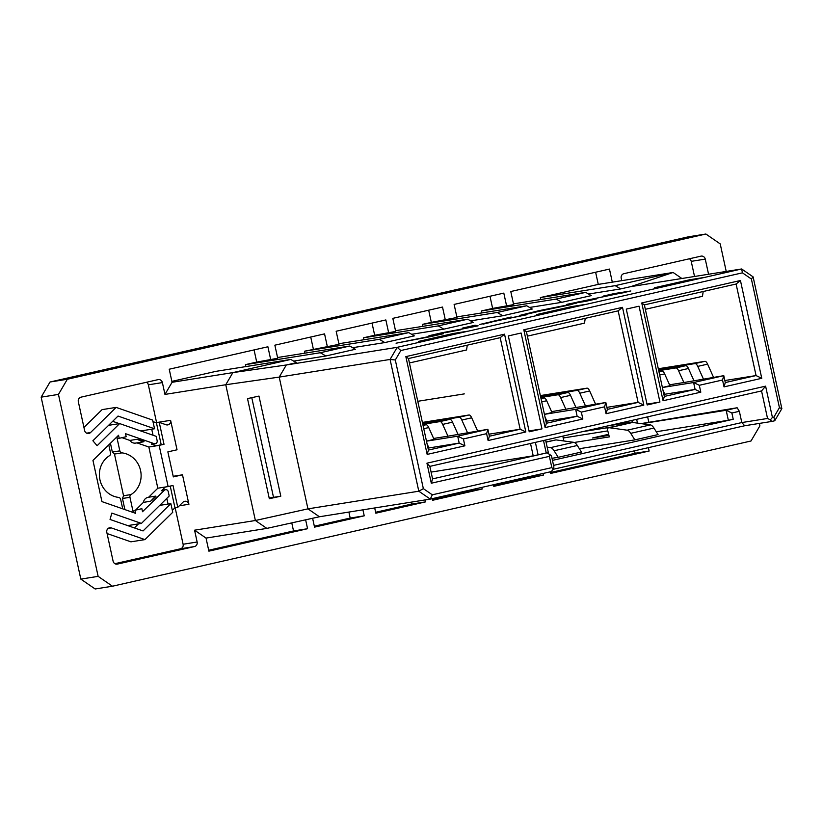 <?xml version="1.0" encoding="UTF-8"?>
<svg xmlns="http://www.w3.org/2000/svg" width="823" height="823" viewBox="0 0 823 823"><rect width="100%" height="100%" fill="white"/><g stroke="black" fill="none" stroke-linecap="round" stroke-linejoin="round"><path stroke-width="1.23" d="M751.378 278.997L753.117 276.878L741.646 268.977L742.428 272.835L751.378 278.997L779.432 407.652L781.85 408.64L753.117 276.878M681.866 278.493L673.121 272.475L630.788 286.63L741.646 268.977L397.18 347.327L286.322 364.98L296.362 362.696L290.807 359.435L232.878 372.613L286.322 364.98L279.213 377.099L390.081 359.445L395.307 359.98L400.852 350.526L397.18 347.327L390.081 359.445L418.804 491.208L430.275 499.108L432.312 494.808L423.351 488.646L418.804 491.208L307.946 508.861L319.417 516.762L430.275 499.108L551.256 471.6L553.293 469.213L551.842 467.618L432.312 494.808M540.773 299.51L540.351 297.566L598.28 284.398L673.121 272.475L615.192 285.653L620.748 288.914L630.788 286.63M540.351 297.566L615.192 285.653M595.626 272.228L598.28 284.398M612.312 282.155L609.462 269.08L510.774 291.527L513.634 304.603L492.627 308.419L489.983 296.259M585.698 292.36L556.214 299.068L561.77 302.329L591.253 295.622L585.698 292.36L513.47 303.862M481.794 312.925L481.373 310.981L492.627 308.419M481.373 310.981L556.214 299.068M422.816 326.34L422.394 324.396L497.236 312.483L502.791 315.744L532.275 309.036L526.72 305.775L456.847 316.906M506.659 306.187L503.81 293.111L454.121 304.417L456.971 317.493L431.334 322.369L428.68 310.199M422.394 324.396L431.334 322.369M526.72 305.775L497.236 312.483M467.742 319.19L438.258 325.898L443.813 329.159L473.297 322.451L467.742 319.19L395.513 330.692M445.366 320.126L442.517 307.051L392.818 318.357L395.678 331.432L374.671 335.249L372.027 323.089M363.838 339.755L363.416 337.811L374.671 335.249M363.416 337.811L438.258 325.898M408.764 332.605L379.28 339.313L384.835 342.574L414.319 335.866L408.764 332.605L338.891 343.726M388.703 333.017L385.853 319.941L336.165 331.247L339.014 344.323L304.438 351.226L379.28 339.313M310.724 337.029L313.378 349.199M327.41 346.956L324.56 333.881L274.861 345.187L277.721 358.262L256.714 362.079L254.07 349.919M470.602 320.867L502.791 315.744M411.623 334.282L443.813 329.159M304.438 351.226L304.86 353.17M352.645 347.697L384.835 342.574M349.785 346.02L320.301 352.728L325.857 355.989L355.341 349.281L349.785 346.02L277.557 357.521M245.882 366.585L245.46 364.64L256.714 362.079M245.46 364.64L320.301 352.728M171.873 381.378L215.965 371.348L290.807 359.435M270.746 359.846L267.897 346.771L169.219 369.218L172.069 382.294L232.878 372.613L225.769 384.732L279.213 377.099L307.946 508.861L255.377 520.506L266.847 528.397L319.417 516.762M172.069 382.294L164.96 394.412L225.769 384.732L255.377 520.506L194.567 530.187L206.038 538.088L266.847 528.397M293.667 361.112L325.857 355.989M588.558 294.037L620.748 288.914M529.58 307.452L561.77 302.329M781.85 408.64L774.741 420.759L773.887 417.117L772.427 417.446L765.606 386.162L761.542 390.935L767.54 418.465L770.39 419.833L772.427 417.446M608.002 425.851L632.403 421.973M582.2 431.725L612.466 426.89M423.351 488.646L395.307 359.98M280.797 496.187L258.978 396.079L247.507 398.61L269.327 498.717L280.797 496.187L269.183 498.028M251.776 397.663L273.514 497.339M427.991 448.113L459.193 443.083L428.423 450.078L408.465 358.55L405.842 356.616L427.168 454.409L428.423 450.078M408.465 358.55L500.189 337.687L520.146 429.225L489.376 436.221L487.874 429.318L457.701 436.18L459.193 443.083L464.892 445.819L463.39 438.937L486.619 433.659L488.111 440.542L489.376 436.221M488.111 440.542L525.846 431.962L520.146 429.225L488.934 434.194M427.168 454.409L464.892 445.819M426.479 441.169L457.691 436.19L463.39 438.937M422.662 423.68L449.831 419.349A6.409 2.366 77.2 0 1 452.537 422.158L442.671 424.401L447.959 436.18L487.874 429.318L486.619 433.659M423.012 425.244L426.026 424.761A6.409 2.366 77.2 0 1 428.732 427.569L434.03 439.348L426.468 441.128M447.959 436.18L433.628 438.464M427.044 443.731L428.917 447.907M452.537 422.158L457.907 434.112M422.394 422.415L468.987 414.998A6.409 2.366 77.2 0 1 471.692 417.796L477.607 430.964M422.528 423.063L459.111 417.24A6.409 2.366 77.2 0 1 461.826 420.049L467.454 432.579M442.671 424.401A6.409 2.366 -102.8 0 0 439.955 421.592L423.526 424.215A6.409 2.366 77.2 0 1 424.946 424.935M525.846 431.962L504.53 334.169L500.189 337.687M504.53 334.169L405.842 356.616M409.432 362.964L466.559 349.97L467.269 345.176M708.562 274.244L705.26 259.111A3.848 3.57 81 0 0 700.959 256.148L623.875 273.689A3.848 3.57 81 0 0 621.211 278.236L621.735 280.664M164.96 394.412L162.388 382.592A3.848 3.57 81 0 0 158.078 379.629L80.993 397.159A3.848 3.57 81 0 0 78.329 401.706L84.604 430.48A3.848 3.57 81 0 0 90.54 432.548L116.125 407.395L152.646 420.09L154.539 428.762L118.018 416.057L92.886 440.768L97.135 445.706L119.644 423.578L156.195 436.344L157.142 440.675A2.562 2.376 -99 0 1 154.127 443.638L125.518 433.69L126.176 436.725L119.212 438.309L118.553 435.274L92.958 460.427L101.939 501.608L135.558 513.305L134.9 510.27L141.865 508.686L142.523 511.721L164.302 490.313A2.562 2.376 -99 0 1 168.262 491.681L169.199 496.022L141.412 523.418L111.835 513.099L110.045 519.457L143.058 530.938L170.855 503.604L172.748 512.276L144.951 539.6L111.331 527.913A3.848 3.57 81 0 0 106.815 532.358L113.09 561.132A3.848 3.57 81 0 0 117.391 564.094L194.475 546.554A3.848 3.57 81 0 0 197.139 542.007L194.567 530.187M146.525 382.253A3.848 3.57 -99 0 1 148.346 384.825L156.576 422.559L170.608 420.327L177.038 449.79L167.861 451.868L173.324 476.898L182.49 474.809L188.92 504.273L179.332 505.806M173.19 476.291L182.49 474.809M175.155 507.76L183.107 544.25A3.848 3.57 -99 0 1 180.443 548.797L114.911 563.693M83.946 427.466L102.093 409.628L116.125 407.395M144.951 539.6L130.919 541.832L107.072 533.551M694.53 276.477L691.227 261.354A3.848 3.57 81 0 0 689.407 258.782M188.92 504.273A3.848 3.57 -99 0 0 182.984 502.215L177.768 507.338L174.96 507.791L172.336 510.373M166.812 498.378L168.046 504.057L170.855 503.604M168.046 504.057L159.713 505.384M138.47 523.891L134.375 527.913M127.719 525.599L141.412 523.418M165.536 489.685L162.728 490.127A2.562 2.376 81 0 0 161.493 490.755L165.31 487.01L157.821 488.204L148.634 497.236M155.825 496.104L150.609 501.228L143.397 502.38L135.692 509.962M134.9 510.27L141.865 508.686M133.028 510.558L133.47 512.575M116.959 436.848L117.339 438.608L119.212 438.309M121.989 437.682L129.89 440.428L137.102 439.287L143.943 441.395L142.914 441.941L143.963 441.663M136.957 442.887L148.85 447.023L156.329 445.829L151.319 444.091A2.562 2.376 81 0 0 152.409 444.183L155.218 443.741M108.574 425.337L119.644 423.578M112.669 421.314L119.52 423.701M140.754 430.954L154.539 428.762M152.985 421.633L156.432 422.827L159.24 422.384L166.092 424.761A3.848 3.57 -99 0 0 170.608 420.327M159.24 422.384L164.014 444.276L159.137 445.377L168.118 486.558L172.995 485.457L177.768 507.338M170.227 486.084L174.96 507.791M155.948 496.423L151.566 500.641M150.609 501.228L155.475 496.156L148.263 497.298A6.409 5.956 81 0 0 143.397 502.38M157.821 488.204L148.85 447.023M137.102 439.287L142.883 441.941L135.702 443.083A6.409 5.956 -99 0 1 129.89 440.428M116.804 436.992L119.829 450.86A2.562 2.376 81 0 0 121.958 452.876A22.416 20.832 -99 0 1 140.568 470.519A22.416 20.832 -99 0 1 131.042 494.551A2.562 2.376 81 0 0 129.952 497.298L133.244 512.369M110.426 443.258L112.34 452.053L114.469 454.07L123.553 495.744L122.473 498.491L124.89 509.591M159.137 445.377L156.329 445.829L161.205 444.718L156.432 422.827M165.31 487.01L168.118 486.558M108.78 444.883L110.539 452.979A2.562 2.376 81 0 1 109.449 455.726A22.416 20.832 -99 0 0 99.933 479.758A22.416 20.832 -99 0 0 118.543 497.39A2.562 2.376 81 0 1 120.662 499.407L122.72 508.84M138.161 439.389L143.922 441.395M151.73 429.205L153.047 435.244M161.205 444.718L164.014 444.276M688.573 236.777L50.028 382.006L67.342 379.249L705.887 234.02L688.573 236.777M705.887 234.02L720.218 243.896L726.225 271.436M759.362 423.413L759.896 425.841L751.008 440.994L112.463 586.223L95.159 588.98L80.819 579.104L98.132 576.357L58.454 394.402L67.342 379.249M50.028 382.006L41.15 397.159L58.454 394.402M41.15 397.159L80.819 579.104M112.463 586.223L98.132 576.357M550.093 471.857L550.453 473.472L649.131 451.025L648.401 447.65M493.44 484.747L493.79 486.362L543.489 475.056L543.129 473.441M432.137 498.687L432.497 500.302L482.185 489.006L481.836 487.381M374.702 507.966L375.833 513.192L425.532 501.886L425.1 499.931M312.606 518.274L314.54 527.131L364.229 515.826L362.922 509.838M206.038 538.088L208.888 551.163L307.576 528.716L305.631 519.817M634.564 450.798L635.099 453.267L649.131 451.025M208.692 550.248L293.533 530.948L291.774 522.883M432.291 499.386L468.153 491.238L467.999 490.529M468.153 491.238L482.185 489.006M493.594 485.447L529.446 477.289L529.292 476.589M529.446 477.289L543.489 475.056M307.576 528.716L293.533 530.948M635.099 453.267L550.248 472.567M425.532 501.886L411.49 504.118L411.068 502.174M375.638 512.276L411.49 504.118M314.335 526.216L350.197 518.068L348.89 512.071M364.229 515.826L350.197 518.068M563.23 437.99L607.796 430.892M553.293 469.213L553.92 467.053L551.461 455.788L547.161 452.825L432.569 478.883L431.314 483.214L549.383 456.354L550.011 454.193M549.383 456.354L551.842 467.618M431.314 483.214L426.942 463.184L429.843 466.374L432.569 478.883M779.432 407.652L773.887 417.117M770.39 419.833L771.84 421.427L774.741 420.759M430.82 336.576L396.069 343.201L432.682 335.815L428.948 335.722L441.992 332.759L466.754 328.079L462.361 328.12L475.138 325.219L478.112 325.826L439.389 333.634L443.309 333.737L430.82 336.576M432.641 339.158L467.474 331.237L453.442 333.469L418.609 341.401L432.641 339.158M539.24 310.621L576.337 303.173L519.797 315.394L539.24 310.621L539.374 311.248L572.098 304.376M460.757 329.766L445.078 332.718L460.757 329.766M526.422 314.592L479.583 324.519L511.165 317.02L491.033 321.988L526.463 314.818M629.914 291.249L582.746 301.064L596.747 298.831L585.441 301.403L566.718 304.387L617.343 293.811L603.578 296.002L614.297 293.564L630.84 290.972M703.387 277.577L689.355 279.82L654.522 287.741L668.554 285.509L703.387 277.577M550.597 312.329L585.431 304.407L571.399 306.65L536.565 314.571L550.597 312.329M689.355 279.82L698.634 278.658M659.336 286.97L667.854 285.036M678.317 282.659L689.417 280.129M541.38 313.8L550.474 311.732M568.107 307.72L571.399 306.65M571.46 306.958L580.678 305.487M423.423 340.629L431.602 338.767M447.835 335.074L453.442 333.469M453.504 333.788L462.721 332.317M680.94 282.69L667.895 285.252L674.027 283.379L686.629 281.394M563.755 308.913L550.515 311.886L567.592 307.802L568.528 308.018L566.934 308.512M446.745 335.846L442.661 336.751M440.367 337.265L431.561 338.562L447.949 335.403M444.523 335.969L454.09 333.984L441.241 337.204M441.221 337.101L440.398 337.399M440.367 337.245L438.71 337.646M452.825 334.354L452.29 334.529M438.649 337.327L432.435 338.747M445.932 335.517L445.366 335.702M432.363 338.438L431.561 338.562M447.115 335.167L444.492 335.969M454.09 333.984L454.893 334.22M551.389 311.742L550.443 311.567M567.592 307.802L564.753 309.006M564.701 308.748L576.553 306.434M560.658 309.849L561.307 309.777M576.532 306.372L560.124 310.168M560.103 310.106L558.714 310.61M559.578 310.292L565.792 308.214L551.328 311.433M566.481 308.141L565.823 308.368M668.574 285.139L667.823 284.933M686.608 281.332L684.767 281.816M684.757 281.754L674.058 283.781M673.986 283.472L668.502 284.83M576.347 302.854L578.158 302.442L578.024 301.815M578.158 302.442L578.127 301.794M578.26 302.422L582.828 301.424M613.207 294.469L614.442 294.192L614.297 293.564M614.442 294.192L623.608 292.731M587.252 300.992L582.879 301.681L582.746 301.064M483.286 324.097L491.084 322.246M440.861 334.292L439.523 334.261L439.389 333.634M431.54 335.794L439.461 333.984M465.386 328.089L475.283 325.836L475.138 325.219M475.283 325.836L476.733 326.134M524.395 314.746L539.374 311.248M767.54 418.465L741.811 422.559L744.712 425.748L771.84 421.427M545.608 440.048L548.54 453.483M400.852 350.526L742.428 272.835M426.942 463.184L765.606 386.162M643.802 405.132L622.486 307.339L523.798 329.786L545.124 427.579L582.849 419L581.347 412.117L604.576 406.829L606.067 413.712L643.802 405.132L638.103 402.396L607.333 409.391L605.831 402.488L575.658 409.35L577.149 416.253L582.849 419M529.22 431.787L541.987 428.876L521.093 333.027L508.326 335.928L529.22 431.787M761.759 378.302L740.443 280.509L641.755 302.957L663.081 400.75L700.805 392.17L699.303 385.287L722.532 380L724.024 386.882L761.759 378.302L756.059 375.566L725.289 382.561L723.787 375.669L722.532 380M647.176 404.957L659.943 402.046L639.049 306.197L626.282 309.098L647.176 404.957M646.991 404.114L659.943 402.046M740.443 280.509L736.101 284.028L756.059 375.566L724.847 380.535M724.024 386.882L725.289 382.561M658.575 370.021L685.744 365.69A6.409 2.366 77.2 0 1 688.45 368.498L678.584 370.741L683.872 382.53L723.787 375.669L693.614 382.53M662.392 387.51L693.604 382.53L699.303 385.287M693.604 382.53L695.106 389.423L700.805 392.17M662.957 390.081L664.83 394.248L695.106 389.423L664.336 396.429L663.081 400.75M664.336 396.429L644.378 304.891L641.755 302.957M529.035 430.943L541.987 428.876M622.486 307.339L618.145 310.857L638.103 402.396L606.89 407.364M545.124 427.579L546.379 423.259L526.422 331.72L523.798 329.786M581.347 412.117L575.647 409.35L544.435 414.339L551.986 412.518L546.688 400.739L541.719 401.871M604.576 406.829L605.821 402.488L551.585 411.634M606.067 413.712L607.333 409.391M658.925 371.584L661.939 371.111A6.409 2.366 77.2 0 1 664.645 373.909L669.943 385.699L662.381 387.479M683.872 382.53L669.541 384.804M546.379 423.259L577.149 416.253L545.947 421.283M545.001 416.911L546.873 421.078M663.904 394.454L664.83 394.248M688.45 368.498L693.82 380.452M678.584 370.741A6.409 2.366 -102.8 0 0 675.868 367.943L659.439 370.556A6.409 2.366 77.2 0 1 660.859 371.276M540.618 396.851L567.788 392.52A6.409 2.366 77.2 0 1 570.493 395.328L575.863 407.282M570.493 395.328L560.628 397.571L565.915 409.35M540.351 395.585L586.943 388.168A6.409 2.366 77.2 0 1 589.649 390.966L595.564 404.134M589.649 390.966L579.783 393.219L585.41 405.749M579.783 393.219A6.409 2.366 -102.8 0 0 577.067 390.411L540.485 396.233M560.628 397.571A6.409 2.366 -102.8 0 0 557.912 394.762L541.483 397.386A6.409 2.366 77.2 0 1 542.902 398.106M540.968 398.414L543.982 397.931A6.409 2.366 77.2 0 1 546.688 400.739M736.101 284.028L644.378 304.891M645.345 309.304L702.472 296.311L703.181 291.517M658.307 368.755L704.9 361.338A6.409 2.366 77.2 0 1 707.605 364.147L713.52 377.304M707.605 364.147L697.739 366.389L703.367 378.93M697.739 366.389A6.409 2.366 -102.8 0 0 695.024 363.581L658.441 369.404M527.389 336.134L584.515 323.141L585.225 318.347M618.145 310.857L526.422 331.72M429.843 466.374L761.542 390.935M535.382 442.373L538.098 454.821L546.225 452.979L543.509 440.521M530.516 443.474L533.211 455.839L538.098 454.821M546.225 452.979L547.161 452.825M431.087 472.104L533.211 455.839M547.161 447.146L550.536 447.619A12.808 4.732 77.2 0 1 554.095 450.757L558.22 457.31L581.439 452.033L577.314 445.48A12.808 4.732 -102.8 0 0 573.754 442.332L556.029 439.894L546.071 442.157M552.007 458.298L558.22 457.31M556.029 439.894L546.04 442.002M632.506 422.487L632.054 420.388M744.712 425.748L553.21 469.295M553.55 465.376L741.811 422.559L739.352 411.294L737.141 407.766L640.973 423.608M641.703 423.711L726.164 410.266L731.873 413.002L739.352 411.294M731.873 413.002L733.231 419.257L552.459 460.376M733.231 419.257L728.345 420.275L726.164 410.266L737.141 407.766M648.73 421.839L647.629 416.839M636.663 419.339L637.486 423.125M608.65 434.307L592.478 437.99L608.917 435.367M574.279 442.465L609.308 436.89L607.096 428.114L609.432 427.744L627.167 430.192A12.808 4.732 77.2 0 1 630.716 433.33L634.842 439.883L658.061 434.595L653.935 428.053A12.808 4.732 -102.8 0 0 650.386 424.905L632.65 422.456L609.432 427.744M632.65 422.456L607.096 428.114M562.819 436.128L563.878 440.974M579.351 448.72L634.842 439.883M728.345 420.275L656.27 431.746M464.306 393.888L417.786 401.295M428.732 427.569L423.763 428.701M471.692 417.796L461.826 420.049M426.026 424.761L423.053 425.44M422.816 424.37L423.526 424.215M439.955 421.592L449.831 419.349M459.111 417.24L468.987 414.998M148.346 384.825L162.388 382.592M197.139 542.007L183.107 544.25M180.443 548.797L194.475 546.554M705.26 259.111L691.227 261.354M108.183 528.417L111.331 527.913M161.493 490.755L164.302 490.313M151.319 444.091L154.127 443.638M86.641 433.165L90.54 432.548M129.952 497.298L122.473 498.491M112.34 452.053L119.829 450.86M114.469 454.07L121.958 452.876M123.553 495.744L131.042 494.551M664.645 373.909L659.676 375.041M661.939 371.111L658.966 371.78M658.729 370.72L659.439 370.556M675.868 367.943L685.744 365.69M543.982 397.931L541.009 398.61M540.773 397.54L541.483 397.386M557.912 394.762L567.788 392.52M577.067 390.411L586.943 388.168M695.024 363.581L704.9 361.338M577.314 445.48L554.095 450.757M573.754 442.332L550.536 447.619M650.386 424.905L627.167 430.192M653.935 428.053L630.716 433.33M491.033 321.988L491.166 322.616"/></g></svg>
